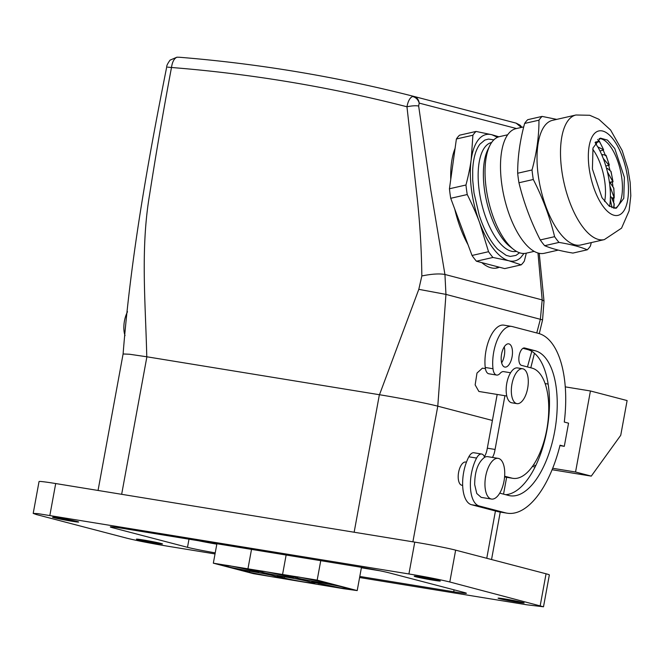 <?xml version="1.0" encoding="UTF-8"?>
<svg xmlns="http://www.w3.org/2000/svg" width="664" height="664" viewBox="0 0 664 664"><rect width="100%" height="100%" fill="white"/><g stroke="black" fill="none" stroke-linecap="round" stroke-linejoin="round"><path stroke-width="1" d="M361.407 567.712L378.48 570.492M216.829 544.106A23.555 0.905 10.4 0 1 200.453 541.052M216.821 544.173A23.555 0.905 10.4 0 1 198.245 540.695M361.399 567.77L380.057 570.816M215.227 552.855A23.555 0.905 10.4 0 1 187.497 547.319L112.805 527.789A23.555 0.905 10.4 0 1 110.299 526.901A23.555 0.905 10.4 0 1 122.989 528.419L358.062 566.765A23.555 0.905 10.4 0 1 389.212 572.874L463.895 592.404A23.555 0.905 10.4 0 1 466.402 593.284A23.555 0.905 10.4 0 1 453.711 591.773L359.805 576.452M516.484 128.542L419.191 103.103C418.129 99.6 415.938 97.392 412.61 96.496L413.921 96.421C416.901 97.317 418.66 99.542 419.191 103.103L418.652 106.024L430.828 190.302L444.938 274.473L445.951 294.393L437.784 406.177C427.815 403.521 399.811 398.026 379.376 394.715L146.893 356.792L129.605 354.252L123.097 353.987M359.606 577.522L526.851 604.796L543.501 606.788L549.344 574.949A30.917 1.187 -169.6 0 0 546.057 573.787L455.645 550.149L449.802 581.988C439.834 579.539 426.213 576.867 408.916 573.962L37.748 513.612L33.2 513.405L36.487 514.567L126.899 538.205C136.867 540.654 150.496 543.326 167.785 546.223L215.028 553.934M543.501 606.788L449.802 581.988M136.427 539.16A13.255 0.506 10.4 0 1 149.707 541.094A13.255 0.506 10.4 0 1 162.489 543.957A13.255 0.506 10.4 0 1 162.489 543.965A13.255 0.506 10.4 0 1 149.209 542.031A13.255 0.506 10.4 0 1 136.427 539.168A13.255 0.506 10.4 0 1 136.427 539.16M524.137 602.962A13.255 0.506 10.4 0 1 510.865 601.028A13.255 0.506 10.4 0 1 498.075 598.164A13.255 0.506 10.4 0 1 498.075 598.156A13.255 0.506 10.4 0 1 511.355 600.082A13.255 0.506 10.4 0 1 524.137 602.945A13.255 0.506 10.4 0 1 524.137 602.962M78.626 522.037A13.255 0.506 10.4 0 1 65.354 520.103A13.255 0.506 10.4 0 1 52.564 517.239A13.255 0.506 10.4 0 1 52.572 517.231A13.255 0.506 10.4 0 1 65.844 519.165A13.255 0.506 10.4 0 1 78.634 522.029A13.255 0.506 10.4 0 1 78.626 522.037M440.274 581.033A13.255 0.506 10.4 0 1 427.002 579.099A13.255 0.506 10.4 0 1 414.212 576.236A13.255 0.506 10.4 0 1 414.22 576.227A13.255 0.506 10.4 0 1 427.491 578.153A13.255 0.506 10.4 0 1 440.282 581.025A13.255 0.506 10.4 0 1 440.274 581.033M412.61 96.496C409.929 97.633 408.045 101.061 406.957 106.771L416.452 191.232C419.698 219.244 421.491 247.489 421.839 275.958L418.801 289.338L379.484 394.731C400.243 398.101 428.288 403.621 437.784 406.177L492.406 420.461L437.784 406.177L412.892 541.824M455.645 550.149A30.917 1.187 -169.6 0 0 414.759 542.123L55.701 483.55A30.917 1.187 -169.6 0 0 39.043 481.566L33.2 513.405M462.659 485.401L461.953 485.284A11.778 5.395 -80.7 0 1 458.226 478.005A11.778 5.395 -80.7 0 1 465.746 462.036L466.452 462.144M575.555 472.013L591.275 476.121L620.74 435.293L627.115 400.566L590.429 390.971L575.555 472.013L552.697 468.278M535.806 465.53L533.358 465.124M590.429 390.971L565.247 386.863M548.124 384.066L545.086 383.576M510.583 372.761L503.619 371.624A11.778 5.395 -80.7 0 0 500.125 373.342A11.778 5.395 -80.7 0 1 496.622 375.06A11.778 5.395 -80.7 0 1 492.987 368.744A29.448 13.496 -80.7 0 1 497.535 339.346A29.448 13.496 -80.7 0 1 511.562 326.406A29.448 13.496 -80.7 0 1 512.135 326.522L538.346 333.378A91.292 41.84 -80.7 0 1 564.284 422.055L568.55 423.175L564.3 446.324L559.935 445.61M504.93 395.711L495.07 449.453L487.293 448.183A11.778 5.395 -80.7 0 1 487.102 449.354A11.778 5.395 -80.7 0 1 484.388 456.666M487.318 448.192L497.178 394.449M496.622 375.06L488.87 373.791A11.778 5.395 -80.7 0 1 485.235 367.474A29.448 13.496 -80.7 0 1 489.783 338.076A29.448 13.496 -80.7 0 1 503.818 325.136L511.562 326.406M564.3 446.324L560.034 445.212A91.292 41.84 -80.7 0 1 507.18 513.197L499.428 511.936A91.292 41.84 -80.7 0 1 497.66 511.562L471.448 504.706A29.448 13.496 -80.7 0 1 462.7 486.363A29.448 13.496 -80.7 0 1 468.842 456.799A11.778 5.395 -80.7 0 1 473.905 452.757L481.657 454.027A11.778 5.395 -80.7 0 1 484.629 457.288C478.022 462.293 474.702 471.407 474.685 484.637L476.769 493.493L481.192 497.377L491.526 499.062A20.617 9.445 99.3 0 0 504.681 471.108A20.617 9.445 99.3 0 0 498.166 458.367A20.617 9.445 99.3 0 0 485.01 486.322A20.617 9.445 99.3 0 0 491.526 499.062M499.743 493.144L508.599 495.46A73.621 33.739 -80.7 0 0 510.027 495.759A73.621 33.739 -80.7 0 0 554.913 430.098A73.621 33.739 -80.7 0 0 535.159 350.741L524.676 348.002A8.831 4.05 -80.7 0 0 524.502 347.969A8.831 4.05 -80.7 0 0 519.115 355.846A8.831 4.05 -80.7 0 0 521.489 365.366L531.972 368.105A55.95 25.647 -80.7 0 1 546.987 428.421A55.95 25.647 -80.7 0 1 512.865 478.321L505.121 477.059A55.95 25.647 -80.7 0 1 504.582 476.959M535.159 350.741L527.407 349.48A73.621 33.739 -80.7 0 1 547.742 425.25A73.621 33.739 -80.7 0 1 505.611 494.68M527.407 349.48L522.966 348.318M504.25 346.857A11.778 5.395 -80.7 0 1 504.316 355.572A11.778 5.395 -80.7 0 1 501.652 362.818M591.275 476.121L552.108 469.73M535.109 466.958L532.395 466.518M507.18 513.197A91.292 41.84 -80.7 0 1 505.412 512.824L479.2 505.976A29.448 13.496 -80.7 0 1 470.452 487.625A29.448 13.496 -80.7 0 1 476.586 458.06A11.778 5.395 -80.7 0 1 481.657 454.027M495.037 449.453A11.778 5.395 -80.7 0 1 494.854 450.615A11.778 5.395 -80.7 0 1 492.447 457.438M504.64 476.229L511.786 478.097L504.582 476.918M512.865 478.321A55.95 25.647 -80.7 0 1 511.786 478.097M501.586 354.095A11.778 5.395 -80.7 0 1 508.724 343.844A11.778 5.395 -80.7 0 1 512.068 356.842A11.778 5.395 -80.7 0 1 504.93 367.092A11.778 5.395 -80.7 0 1 501.586 354.095M498.166 458.367L487.832 456.683A20.617 9.445 99.3 0 0 484.629 457.288M514.434 376.073A17.671 8.101 -80.7 0 1 522.651 368.761A17.671 8.101 -80.7 0 1 528.162 378.771A17.671 8.101 -80.7 0 1 525.183 396.333A17.671 8.101 -80.7 0 1 516.966 403.637A17.671 8.101 -80.7 0 1 511.446 393.636A17.671 8.101 -80.7 0 1 514.434 376.073M516.966 403.637L511.795 402.799A17.671 8.101 -80.7 0 1 506.283 392.797A17.671 8.101 -80.7 0 1 509.271 375.226A17.671 8.101 -80.7 0 1 517.488 367.922L522.651 368.761M506.79 396.018L478.877 391.461L475.15 384.896L476.993 373.052L482.404 368.163L485.409 368.653M537.981 252.992L542.181 299.904L540.396 319.085L536.761 332.963M531.781 351.347L527.457 366.926M418.801 289.338L445.951 294.393L542.571 319.882L539.276 333.643M379.484 394.731L146.769 356.776L129.522 354.244L123.097 353.962L98.048 490.464M455.081 148.387A67.728 28.278 77.2 0 0 450.756 179.363M454.749 209.094A67.728 28.278 77.2 0 0 468.004 244.667M481.782 262.612A67.728 28.278 77.2 0 0 497.145 267.949A67.728 28.278 77.2 0 0 499.361 267.21M421.839 275.958C431.633 273.95 439.336 273.46 444.938 274.473L542.181 299.904L544.007 301.124L542.571 319.882M167.693 67.139L171.486 67.496C163.518 109.892 156.231 152.255 149.616 194.577C140.394 248.535 145.557 302.859 146.769 356.776M413.996 96.438L516.169 123.155L520.028 125.139L521.63 127.372M413.962 96.429L516.169 123.155L521.306 127.447M413.921 96.421C337.005 76.742 258.852 63.694 179.471 57.262L176.898 57.212C174.109 58.532 172.3 61.959 171.486 67.496A1755.126 1558.483 104.7 0 1 406.957 106.771C411.912 105.759 415.813 105.501 418.652 106.024M495.825 268.173A67.728 28.278 77.2 0 0 498.357 266.945M176.898 57.212L170.067 60.133C167.685 63.487 166.573 65.719 166.747 66.823C147.748 162.091 130.675 257.864 123.097 353.962M125.048 335.627A17.671 8.101 -80.7 0 1 126.957 312.86A17.671 8.101 -80.7 0 1 127.513 311.723M305.971 582.295A16.492 0.631 -169.6 0 0 314.852 583.357A16.492 0.631 -169.6 0 0 313.101 582.735L307.864 581.365A16.492 0.631 10.4 0 0 286.059 577.091A16.492 0.631 10.4 0 0 277.178 576.028A16.492 0.631 10.4 0 0 278.93 576.651L284.167 578.02A16.492 0.631 -169.6 0 0 305.971 582.295M343.471 588.694L253.366 573.646L213.335 563.18L317.176 580.12L357.207 590.586L343.471 588.694M255.681 570.409L257.441 571.032C253.839 570.002 256.213 570.152 264.571 571.472L291.612 577.116A16.492 0.631 10.4 0 1 293.363 577.738A16.492 0.631 10.4 0 1 284.482 576.676A16.492 0.631 10.4 0 1 262.678 572.401L262.902 571.206M257.541 570.459L257.441 571.032L262.678 572.401M313.541 582.295L340.591 587.939C348.94 589.259 351.314 589.408 347.72 588.387L342.475 587.009A16.492 0.631 10.4 0 0 320.671 582.735A16.492 0.631 10.4 0 0 311.789 581.672A16.492 0.631 10.4 0 0 313.541 582.295L313.649 581.722M349.471 589.001L347.72 588.387M290.301 576.061L292.052 576.676C288.458 575.646 290.832 575.796 299.182 577.116L326.223 582.768A16.492 0.631 10.4 0 1 327.983 583.382A16.492 0.631 10.4 0 1 319.102 582.32A16.492 0.631 10.4 0 1 297.298 578.045L297.513 576.85M292.16 576.103L292.052 576.676L297.298 578.045M249.556 572.368L271.36 576.651C279.71 577.971 282.084 578.12 278.49 577.091L273.244 575.721A16.492 0.631 10.4 0 0 251.44 571.438A16.492 0.631 10.4 0 0 242.559 570.384A16.492 0.631 10.4 0 0 244.311 570.999L249.556 572.368L249.772 571.173M280.241 577.705L278.49 577.091M221.071 564.765L222.822 565.379C219.228 564.359 221.602 564.5 229.952 565.819L257.001 571.472A16.492 0.631 10.4 0 1 258.752 572.086A16.492 0.631 10.4 0 1 249.871 571.032A16.492 0.631 10.4 0 1 228.067 566.749L228.283 565.554M222.93 564.807L222.822 565.379L228.067 566.749M216.904 543.733L213.335 563.18M251.515 549.385L247.946 568.824M286.134 555.029L282.565 574.468M320.745 560.673L317.176 580.12M357.207 590.586L361.473 567.33M507.661 134.784L499.477 136.643A59.777 24.958 77.2 0 0 489.775 145.707A59.777 24.958 77.2 0 0 486.148 187.978A59.777 24.958 77.2 0 0 513.347 249.249A59.777 24.958 77.2 0 0 526.012 253.225L534.196 251.357M489.775 145.707L487.791 149.757A55.834 23.315 77.2 0 0 484.405 189.232A55.834 23.315 77.2 0 0 509.811 246.46L513.347 249.249M523.962 253.482L520.659 257.64C517.223 260.852 513.28 261.89 508.831 260.753C502.98 259.143 497.137 254.171 491.319 245.846C486.903 239.43 483.01 231.719 479.64 222.722C475.258 210.862 472.394 198.611 471.042 185.953C470.054 176.325 470.104 167.577 471.183 159.717C472.66 149.466 475.631 142.179 480.097 137.855C483.533 134.643 487.476 133.605 491.924 134.742L497.519 137.299M498.863 136.801L491.924 134.742L476.046 131.447A72.152 30.129 -102.8 0 0 472.909 135.224L471.183 159.717C470.187 167.129 468.444 175.562 465.962 185.007A72.152 30.129 -102.8 0 0 467.24 194.535C472.37 204.794 476.503 214.19 479.64 222.722L488.546 251.706A72.152 30.129 -102.8 0 0 492.954 257.458L508.831 260.753L521.215 264.845A72.152 30.129 -102.8 0 0 524.344 261.068L526.311 253.15M465.962 185.007L449.445 188.767L456.392 138.983A72.152 30.129 77.2 0 1 459.529 135.207L476.046 131.447M456.392 138.983L472.909 135.224M449.445 188.767A72.152 30.129 77.2 0 0 450.723 198.295L467.24 194.535M488.546 251.706L472.029 255.466L450.723 198.295M472.029 255.466A72.152 30.129 77.2 0 0 476.437 261.218L492.954 257.458M521.215 264.845L504.698 268.605L476.437 261.218M598.613 141.366L595.417 142.088M613.038 181.795L611.038 171.486L607.568 168.473A1.469 0.614 -102.8 0 0 607.245 168.365A1.469 0.614 -102.8 0 0 606.996 170.042A45.941 19.181 -102.8 0 1 607.477 171.976L612.889 181.704L609.477 182.799M613.66 187.779A54.182 22.626 -102.8 0 1 614.208 197.855L613.851 188.285L610.556 183.247A1.469 0.614 -102.8 0 0 610.017 182.89A1.469 0.614 -102.8 0 0 609.685 184.119A45.941 19.181 -102.8 0 1 609.901 186.044L614.208 197.855L613.586 198.752L612.158 199.084M596.645 142.968A1.469 0.614 -102.8 0 0 596.363 143.98A1.469 0.614 -102.8 0 0 596.795 145.399A45.941 19.181 -102.8 0 1 597.65 146.794L603.609 149.815A54.182 22.626 -102.8 0 0 599.285 141.432L595.508 143.225M603.609 149.815L599.426 141.291M605.319 155.667L605.875 155.218L602.779 154.596A1.469 0.614 -102.8 0 0 602.663 154.596L601.75 154.803M605.875 155.218A54.182 22.626 -102.8 0 1 609.237 165.153L605.825 166M610.83 171.188A54.182 22.626 -102.8 0 1 612.889 181.704L612.241 182.177M614.217 204.18L611.436 197.457A1.469 0.614 -102.8 0 0 610.706 196.76A1.469 0.614 -102.8 0 0 610.357 197.557A45.941 19.181 -102.8 0 1 610.282 199.283L612 207.741M597.783 146.877A47.119 19.671 -102.8 0 1 602.547 156.704A45.941 19.181 -102.8 0 1 603.261 158.447L608.971 165.286M603.418 150.147L599.957 150.935M602.555 156.704A1.469 0.614 -102.8 0 1 602.663 154.596M612.581 181.629L609.419 182.343M613.893 197.565L611.71 198.063M604.605 201.516A36.52 15.247 -102.8 0 0 604.813 181.919A36.52 15.247 77.2 0 0 592.703 149.234M609.876 186.044A47.119 19.671 -102.8 0 1 610.407 196.826M610.324 199.499A47.119 19.671 -102.8 0 1 609.627 206.446M595.093 142.619A47.119 19.671 -102.8 0 1 596.513 144.752M603.244 158.455A47.119 19.671 -102.8 0 1 606.954 170.05M607.435 171.984A47.119 19.671 -102.8 0 1 609.51 183.007M587.275 249.805L572.924 253.075C561.155 251.15 551.742 248.685 544.671 245.688L559.013 242.418C570.783 244.344 580.203 246.8 587.275 249.805A72.152 30.129 -102.8 0 0 590.404 246.029L591.292 242.592M540.255 239.936C530.802 221.436 523.705 202.379 518.949 182.758L533.3 179.496C542.754 197.988 549.858 217.053 554.606 236.674L540.255 239.936A72.152 30.129 77.2 0 0 544.671 245.688M517.671 173.238C517.63 157.202 519.945 140.602 524.626 123.446L538.969 120.184C539.019 136.22 536.703 152.82 532.022 169.967L517.671 173.238A72.152 30.129 77.2 0 0 518.235 177.977A72.152 30.129 77.2 0 0 518.949 182.758M580.834 244.974A63.902 26.684 -102.8 0 1 538.214 175.23A63.902 26.684 -102.8 0 1 552.465 120.35L575.945 115.005A63.902 26.684 -102.8 0 0 561.694 169.884A63.902 26.684 -102.8 0 0 598.471 239.463A63.902 26.684 -102.8 0 0 604.315 239.621L580.834 244.974M533.3 179.496A72.152 30.129 -102.8 0 1 532.586 174.715A72.152 30.129 -102.8 0 1 532.022 169.967M559.013 242.418A72.152 30.129 -102.8 0 1 554.606 236.674M556.722 119.379L542.106 116.407L527.755 119.678A72.152 30.129 77.2 0 0 524.626 123.446M558.308 250.096L544.306 253.283A63.902 26.684 -102.8 0 1 501.685 183.538A63.902 26.684 -102.8 0 1 515.936 128.667L523.738 126.89M538.969 120.184A72.152 30.129 -102.8 0 1 542.106 116.407M592.404 168.98L593.002 147.972L600.422 138.129L607.51 140.121L614.773 148.578L624.376 177.338L623.778 198.337L616.366 208.189L609.278 206.197L602.007 197.739L592.404 168.98M612.341 182.152A56.54 23.605 -102.8 0 1 612.681 184.492A56.54 23.605 -102.8 0 1 612.963 186.767M613.735 198.719A56.54 23.605 -102.8 0 1 613.694 202.52M597.708 139.457A56.54 23.605 -102.8 0 1 598.795 141.324M603.219 150.188A56.54 23.605 -102.8 0 1 605.228 155.085M608.656 165.353A56.54 23.605 -102.8 0 1 610.033 170.523M599.144 138.56A35.931 14.998 -102.8 0 1 605.419 141.108A35.931 14.998 -102.8 0 1 621.77 177.935A35.931 14.998 -102.8 0 1 619.587 203.333A35.931 14.998 -102.8 0 1 615.03 208.347M187.497 547.319L188.991 539.185M454.068 589.831L453.711 591.773M112.805 527.789L112.955 526.967M495.444 510.981L486.762 558.283M146.893 356.792L121.653 494.315M546.057 573.787L540.214 605.626M414.759 542.123L408.916 573.962M55.701 483.55L49.858 515.389M354.144 532.237L379.376 394.715M492.987 368.744L485.235 367.474M505.412 512.824L497.66 511.562M479.2 505.976L471.448 504.706M476.586 458.06L468.842 456.799M278.93 576.651L279.029 576.078M284.391 576.825L284.167 578.02M319.002 582.469L318.786 583.664M244.311 570.999L244.418 570.426M491.634 142.478L491.651 142.47A55.834 23.315 77.2 0 0 479.184 190.419A55.834 23.315 77.2 0 0 511.313 251.216A55.834 23.315 77.2 0 0 516.426 251.357L516.443 251.357M519.555 252.768L515.961 255.408L510.292 256.428L506.225 255.391L497.726 249.291C490.356 241.596 484.197 230.259 479.242 215.269L474.013 193L472.71 180.127L472.693 169.743C473.299 158.314 475.714 149.782 479.939 144.154L484.786 140.087L488.496 139.066L493.85 139.847M599.152 141.507L595.226 142.403M614.076 197.731L611.793 198.254M614.076 203.375A54.182 22.626 -102.8 0 1 613.652 208.222M602.555 154.646L601.758 154.828M602.746 131.057A43.293 18.077 -102.8 0 1 627.654 178.193A43.293 18.077 -102.8 0 1 614.042 215.261A43.293 18.077 -102.8 0 1 589.134 168.125A43.293 18.077 -102.8 0 1 602.746 131.057M506.632 477.308L503.544 494.14M500.249 512.068L491.543 559.536M534.445 353.273L530.793 367.798M539.234 253.299L544.007 301.124M520.028 125.139L521.97 127.297M609.353 165.054L606.074 155.31M613.86 208.264L614.225 204.105M607.245 168.365L606.547 168.523M604.315 239.621L621.554 228.15L629.115 210.803L630.8 195.764L630.153 182.351L627.862 168.756L622.201 150.595L610.581 130.003L598.77 119.213L589.69 115.27L575.945 115.005"/></g></svg>
